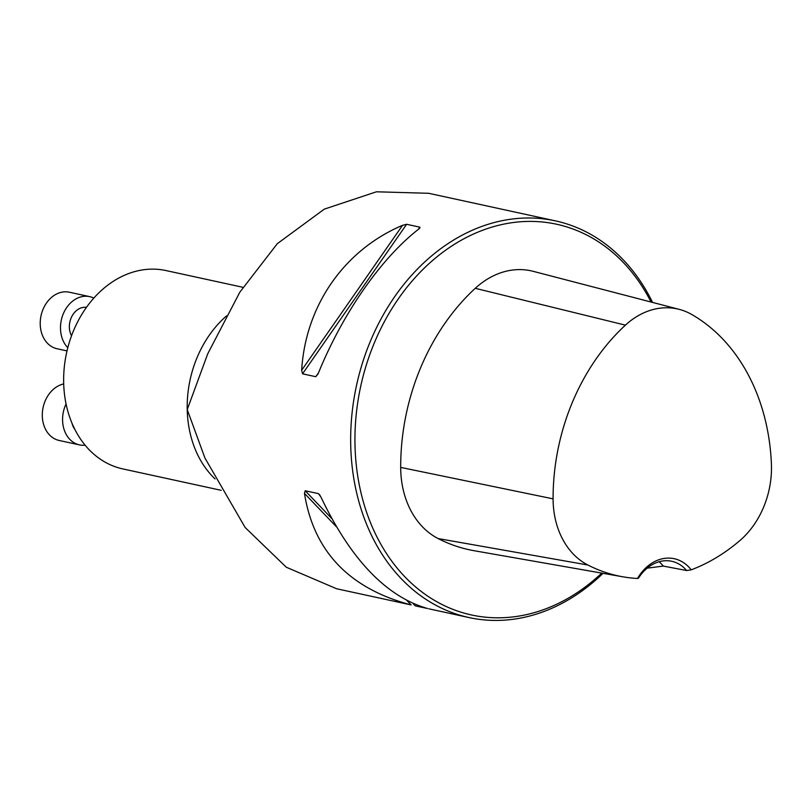 <?xml version="1.0" encoding="UTF-8"?>
<svg xmlns="http://www.w3.org/2000/svg" width="812" height="812" viewBox="0 0 812 812"><rect width="100%" height="100%" fill="white"/><g stroke="black" fill="none" stroke-linecap="round" stroke-linejoin="round"><path stroke-width="1.22" d="M221.24 490.326L122.835 468.92A101.5 79.657 -77.7 0 1 63.671 382.716A101.5 79.657 -77.7 0 1 165.983 270.558L242.768 287.265M500.933 209.009L428.655 193.286L376.433 191.794L324.292 209.141L277.288 243.691L239.824 292.208L207.689 353.9L187.227 409.593L204.939 458.039L245.163 527.526L286.281 567.223L336.574 588.741L411.156 604.94C349.272 588.578 313.706 551.389 304.459 493.371L305.19 490.752L318.436 493.635L320.892 496.944C350.672 559.438 386.238 596.627 427.589 608.523L415.277 605.864L413.064 603.56M652.554 302.419A203 159.304 102.3 0 0 555.357 220.854A203 159.304 102.3 0 0 356.539 385.345A203 159.304 102.3 0 0 469.052 617.567A203 159.304 102.3 0 0 603.022 573.323M555.357 220.854L501.237 209.08M418.271 229.441L419.855 227.167L418.972 228.893C381.132 258.084 342.502 313.594 318.091 373.835L315.777 376.707L302.541 373.825L301.658 370.262C305.545 305.556 344.176 250.045 402.539 225.32L406.619 224.285L419.855 227.167L419.875 228.07M691.195 569.841A43.645 34.246 102.3 0 0 637.501 578.479A197.519 155.001 -77.7 0 1 622.865 576.804A197.519 155.001 -77.7 0 1 587.878 565.01A80.794 63.407 -77.7 0 1 553.094 498.852A197.519 155.001 -77.7 0 1 625.423 325.145A80.794 63.407 -77.7 0 1 679.258 309.372A80.794 63.407 -77.7 0 1 691.743 314.488A197.519 155.001 -77.7 0 1 771.4 463.764A80.794 63.407 -77.7 0 1 739.864 540.579A197.519 155.001 -77.7 0 1 691.195 569.841L686.617 570.521L663.282 566.076L647.154 568.167M637.501 578.479L638.425 578.266A40.6 31.861 -77.7 0 1 671.757 561.285A40.6 31.861 -77.7 0 1 686.617 570.521M679.258 309.372L533.19 271.33A86.914 68.208 102.3 0 0 475.264 288.311A203.629 159.812 102.3 0 0 400.692 467.397A86.914 68.208 102.3 0 0 438.115 538.559A203.629 159.812 102.3 0 0 474.188 550.729L622.865 576.804M651.031 302.023A199.955 156.919 102.3 0 0 430.827 262.022A199.955 156.919 102.3 0 0 379.843 542.436A199.955 156.919 102.3 0 0 601.743 573.099M659.1 561.742A40.6 31.861 -77.7 0 1 663.282 566.076M93.816 298.085A28.927 22.706 102.3 0 0 89.655 296.634L69.375 292.218A28.927 22.706 102.3 0 0 41.047 315.655A28.927 22.706 102.3 0 0 57.073 348.754L67 350.906M89.655 296.634A28.927 22.706 102.3 0 0 63.427 313.473A28.927 22.706 102.3 0 0 67.792 347.719M86.427 307.362A17.783 13.956 102.3 0 0 71.892 316.345A17.783 13.956 102.3 0 0 71.537 335.762M63.701 383.944A28.927 22.706 102.3 0 0 42.407 412.222A28.927 22.706 102.3 0 0 59.154 440.469L79.444 444.874A28.927 22.706 102.3 0 0 85.128 445.189M66.066 403.96A28.927 22.706 102.3 0 0 79.444 444.874M71.994 423.184A17.783 13.956 102.3 0 0 74.877 429.416M215.058 478.918A101.5 79.657 -77.7 0 1 187.227 409.593A101.5 79.657 -77.7 0 1 226.578 315.868M587.878 565.01L438.115 538.559M625.423 325.145L475.264 288.311M553.094 498.852L400.692 467.397M315.777 376.707L318.548 372.728M302.541 373.825L406.619 224.285M301.658 370.262L402.539 225.32M411.156 604.94L407.086 600.687M336.361 526.734L304.459 493.371M331.631 518.401L305.19 490.752M320.04 495.31L318.436 493.635M428.817 608.807L469.052 617.567"/></g></svg>
